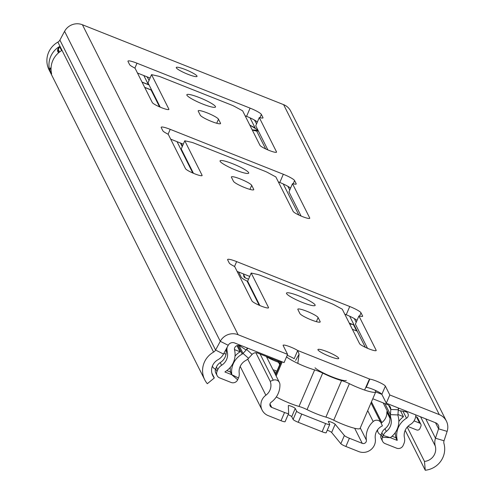 <?xml version="1.0" encoding="UTF-8"?>
<svg xmlns="http://www.w3.org/2000/svg" width="495" height="495" viewBox="0 0 495 495"><rect width="100%" height="100%" fill="white"/><g stroke="black" fill="none" stroke-linecap="round" stroke-linejoin="round"><path stroke-width="0.74" d="M315.08 304.908A15.58 2.345 -156.8 0 1 315.142 305.384A15.58 2.345 -156.8 0 1 301.164 301.938A15.58 2.345 -156.8 0 1 286.555 293.585A15.58 2.345 -156.8 0 1 286.5 293.108A15.58 2.345 -156.8 0 1 300.477 296.555A15.58 2.345 -156.8 0 1 315.08 304.908M248.651 172.65A15.58 2.345 -156.8 0 1 248.707 173.126A15.58 2.345 -156.8 0 1 234.729 169.68A15.58 2.345 -156.8 0 1 220.126 161.327A15.58 2.345 -156.8 0 1 220.065 160.85A15.58 2.345 -156.8 0 1 234.042 164.297A15.58 2.345 -156.8 0 1 248.651 172.65M215.436 106.524A15.58 2.345 -156.8 0 1 215.492 107A15.58 2.345 -156.8 0 1 201.514 103.554A15.58 2.345 -156.8 0 1 186.912 95.201A15.58 2.345 -156.8 0 1 186.85 94.724A15.58 2.345 -156.8 0 1 200.828 98.171A15.58 2.345 -156.8 0 1 215.436 106.524M338.673 358.12A11.311 1.702 -156.8 0 1 338.716 358.467A11.311 1.702 -156.8 0 1 328.575 355.961A11.311 1.702 -156.8 0 1 317.976 349.897A11.311 1.702 -156.8 0 1 317.932 349.557A11.311 1.702 -156.8 0 1 328.074 352.056A11.311 1.702 -156.8 0 1 338.673 358.12M196.991 76.038A11.311 1.702 -156.8 0 1 197.035 76.385A11.311 1.702 -156.8 0 1 186.893 73.885A11.311 1.702 -156.8 0 1 176.294 67.821A11.311 1.702 -156.8 0 1 176.245 67.475A11.311 1.702 -156.8 0 1 186.392 69.974A11.311 1.702 -156.8 0 1 196.991 76.038M214.31 377.982L207.318 383.705A21.359 20.79 153.3 0 1 204.732 379.776A21.359 20.79 153.3 0 1 213.58 352.1A5.024 4.894 -26.7 0 0 215.585 350.058L220.275 341.303A14.07 13.693 153.3 0 1 238.107 334.725L287.595 354.377L284.074 362.6L234.587 342.948A5.024 4.894 153.3 0 0 228.22 345.293L223.523 354.055A14.07 13.693 -26.7 0 1 217.918 359.76A12.313 11.985 153.3 0 0 212.819 375.717A12.313 11.985 153.3 0 0 214.31 377.982L211.891 373.168M251.188 273.03L268.513 307.513A9.046 1.361 -156.8 0 1 268.544 307.785A9.046 1.361 -156.8 0 1 260.432 305.786A9.046 1.361 -156.8 0 1 251.949 300.935L234.717 266.619L232.161 265.19A8.545 1.287 -156.8 0 1 229.259 263.049L227.657 259.856A11.057 1.664 -156.8 0 1 227.613 259.516A11.057 1.664 -156.8 0 1 236.635 261.601L349.742 306.516A11.057 1.664 -156.8 0 1 361.004 312.809L362.612 316.002A8.545 1.287 -156.8 0 1 362.643 316.262A8.545 1.287 -156.8 0 1 360.954 316.336L358.918 315.94L376.157 350.256A9.046 1.361 -156.8 0 1 376.188 350.534A9.046 1.361 -156.8 0 1 368.076 348.529A9.046 1.361 -156.8 0 1 359.593 343.679L342.274 309.196L334.292 304.883A5.024 0.755 23.2 0 0 331.136 303.429L260.642 275.437A5.024 0.755 23.2 0 0 257.74 274.49L251.188 273.03L247.667 281.247L259.875 305.551M358.918 315.94L355.398 324.163L367.519 348.301M344.768 314.158L346.222 314.74A11.057 1.664 -156.8 0 1 356.994 320.438M237.124 271.415L249.734 276.42M184.759 140.772L202.078 175.255A9.046 1.361 -156.8 0 1 202.115 175.527A9.046 1.361 -156.8 0 1 193.997 173.528A9.046 1.361 -156.8 0 1 185.52 168.677L168.281 134.362L165.732 132.932A8.545 1.287 -156.8 0 1 162.83 130.791L161.228 127.599A11.057 1.664 -156.8 0 1 161.184 127.258A11.057 1.664 -156.8 0 1 170.206 129.344L283.313 174.259A11.057 1.664 -156.8 0 1 294.575 180.551L296.183 183.744A8.545 1.287 -156.8 0 1 296.214 184.004A8.545 1.287 -156.8 0 1 294.525 184.078L292.489 183.682L309.728 217.998A9.046 1.361 -156.8 0 1 309.759 218.276A9.046 1.361 -156.8 0 1 301.647 216.272A9.046 1.361 -156.8 0 1 293.164 211.421L275.845 176.938L267.857 172.625A5.024 0.755 23.2 0 0 264.707 171.171L194.213 143.179A5.024 0.755 23.2 0 0 191.311 142.232L184.759 140.772L181.238 148.989L193.446 173.293M292.489 183.682L288.969 191.905L301.09 216.043M278.339 181.9L279.793 182.482A11.057 1.664 -156.8 0 1 290.565 188.18M170.695 139.157L183.305 144.163M151.544 74.64L168.863 109.123A9.046 1.361 -156.8 0 1 168.9 109.401A9.046 1.361 -156.8 0 1 160.782 107.396A9.046 1.361 -156.8 0 1 152.305 102.545L135.067 68.236L132.518 66.806A8.545 1.287 -156.8 0 1 129.616 64.659L128.013 61.467A11.057 1.664 -156.8 0 1 127.97 61.133A11.057 1.664 -156.8 0 1 136.991 63.212L250.099 108.133A11.057 1.664 -156.8 0 1 261.36 114.425L262.963 117.618A8.545 1.287 -156.8 0 1 263 117.878A8.545 1.287 -156.8 0 1 261.304 117.952L259.275 117.556L276.507 151.872A9.046 1.361 -156.8 0 1 276.544 152.144A9.046 1.361 -156.8 0 1 268.426 150.146A9.046 1.361 -156.8 0 1 259.949 145.295L242.63 110.812L234.642 106.499A5.024 0.755 23.2 0 0 231.493 105.039L160.999 77.047A5.024 0.755 23.2 0 0 158.097 76.1L151.544 74.64L148.024 82.863L160.231 107.167M259.275 117.556L255.754 125.779L267.875 149.911M245.124 115.774L246.578 116.35A11.057 1.664 -156.8 0 1 257.344 122.055M137.48 73.025L150.09 78.037M444.04 440.779L435.482 438.224A14.07 13.693 -26.7 0 0 435.278 446.075A12.313 11.985 153.3 0 1 424.487 461.445L425.255 470.25A21.359 20.79 153.3 0 0 443.966 443.582A5.024 4.894 -26.7 0 1 444.04 440.779L447.127 431.386A14.07 13.693 153.3 0 0 446.391 421.09A14.07 13.693 153.3 0 0 439.3 414.624L389.812 394.973L385.376 386.137A8.997 1.355 -156.8 0 0 378.656 382.053A8.997 1.355 -156.8 0 0 369.79 379.121L366.269 387.344A8.997 1.355 -156.8 0 1 375.136 390.27A8.997 1.355 -156.8 0 1 381.849 394.354L386.286 403.19L435.773 422.841A5.024 4.894 153.3 0 1 438.57 428.831L435.513 422.736M287.205 355.292A8.997 1.355 -156.8 0 1 294.178 358.714L297.705 350.491A8.997 1.355 -156.8 0 0 288.783 346.333A8.997 1.355 -156.8 0 0 283.121 345.269A8.997 1.355 -156.8 0 0 283.159 345.547L287.595 354.377M389.812 394.973L386.286 403.19M425.762 418.863L435.482 438.224L438.57 428.831L447.127 431.386M446.391 421.09L290.701 111.115A14.07 13.693 153.3 0 0 283.604 104.643L82.417 24.75A14.07 13.693 153.3 0 0 64.585 31.321L59.889 40.083A5.024 4.894 -26.7 0 1 57.89 42.118A21.359 20.79 153.3 0 0 49.042 69.801L204.732 379.776M424.487 461.445L407.236 427.092M425.255 470.25L405.195 430.322M51.635 73.922A7.536 7.338 153.3 0 0 51.629 73.934L49.444 69.257A21.359 20.79 -26.7 0 1 58.806 46.951L59.592 46.598L61.566 50.527L60.885 51.084A21.359 20.79 153.3 0 0 51.523 73.39L51.629 73.934L51.523 73.39M299.908 313.57L297.885 309.536A11.057 1.664 -156.8 0 1 297.841 309.202A11.057 1.664 -156.8 0 1 307.76 311.646A11.057 1.664 -156.8 0 1 318.124 317.573L320.147 321.608A11.057 1.664 -156.8 0 1 320.191 321.942A11.057 1.664 -156.8 0 1 310.272 319.498A11.057 1.664 -156.8 0 1 299.908 313.57M233.479 181.312L231.456 177.284A11.057 1.664 -156.8 0 1 231.412 176.944A11.057 1.664 -156.8 0 1 241.331 179.388A11.057 1.664 -156.8 0 1 251.695 185.322L253.718 189.35A11.057 1.664 -156.8 0 1 253.762 189.684A11.057 1.664 -156.8 0 1 243.843 187.24A11.057 1.664 -156.8 0 1 233.479 181.312M200.265 115.18L198.241 111.152A11.057 1.664 -156.8 0 1 198.198 110.818A11.057 1.664 -156.8 0 1 208.117 113.262A11.057 1.664 -156.8 0 1 218.481 119.19L220.504 123.218A11.057 1.664 -156.8 0 1 220.547 123.558A11.057 1.664 -156.8 0 1 210.629 121.108A11.057 1.664 -156.8 0 1 200.265 115.18M297.823 363.386L299.098 354.234L297.705 350.491L369.79 379.121L369.097 379.844L364.605 390.054M299.098 354.234L295.583 360.41M346.296 380.451A17.591 2.648 -156.8 0 1 331.557 376.658A17.591 2.648 -156.8 0 1 315.018 367.816M286.525 356.876A20.103 3.026 23.2 0 0 314.659 369.895A8.78 1.324 -156.8 0 1 322.703 373.088A20.103 3.026 23.2 0 0 341.569 380.581A8.322 1.256 -156.8 0 1 349.383 383.681A20.233 3.05 23.2 0 0 375.736 391.879A20.233 3.05 23.2 0 0 375.668 391.279L375.167 390.289M349.383 383.681L333.723 420.218A20.233 3.05 23.2 0 0 360.075 428.416L375.736 391.879M333.723 420.218A8.322 1.256 23.2 0 0 325.908 417.118L341.569 380.581M322.703 373.088L307.042 409.625A20.103 3.026 23.2 0 0 325.908 417.118M307.042 409.625A8.78 1.324 23.2 0 0 298.999 406.432L314.659 369.895M276.303 396.928A20.103 3.026 23.2 0 0 298.999 406.432M345.887 446.471L358.72 451.564A12.066 11.738 -26.7 0 0 370.724 449.813A12.066 11.738 -26.7 0 0 375.297 438.694A12.313 11.985 153.3 0 1 382.412 425.861L381.094 423.008A5.024 4.894 153.3 0 0 373.18 421.542A21.359 20.79 153.3 0 0 366.387 440.129A3.013 2.933 -26.7 0 1 362.241 443.347L349.408 438.248L345.887 446.471A5.024 0.755 -156.8 0 1 340.845 443.724L344.371 435.507A5.024 0.755 23.2 0 0 349.408 438.248M275.208 371.949L275.171 371.887A20.604 3.106 23.2 0 0 275.381 372.593A20.604 3.106 23.2 0 0 276.006 373.335M275.171 371.887A4.269 0.644 -156.8 0 1 273.754 371.231M273.005 369.746A4.269 0.644 -156.8 0 1 276.897 371.262M288.61 413.48L285.132 421.604A5.024 0.755 -156.8 0 1 285.12 421.66A5.024 0.755 -156.8 0 1 281.018 420.713L284.545 412.49A5.024 0.755 23.2 0 0 288.647 413.436A5.024 0.755 23.2 0 0 288.653 413.381L288.325 405.659A3.768 0.569 -156.8 0 1 288.338 405.615A3.768 0.569 -156.8 0 1 291.716 406.451A3.768 0.569 -156.8 0 1 295.249 408.468L296.623 411.209A5.024 0.755 23.2 0 0 301.746 414.068L325.617 423.547A5.024 0.755 23.2 0 0 329.719 424.493A5.024 0.755 23.2 0 0 329.701 424.339L328.321 421.604A3.768 0.569 -156.8 0 1 328.309 421.486A3.768 0.569 -156.8 0 1 331.508 422.247A3.768 0.569 -156.8 0 1 335.164 424.252L344.371 435.507M284.545 412.49L271.712 407.391A3.013 2.933 -26.7 0 1 271.13 402.299A21.359 20.79 153.3 0 0 279.923 384.504A5.024 4.894 153.3 0 0 273.24 380.179L270.214 381.305L255.865 352.731M278.543 362.34L275.734 361.22A11.311 1.702 -156.8 0 1 266.434 356.66M327.275 430.198A3.768 0.569 -156.8 0 1 331.638 432.475L340.845 443.724M326.174 432.562A5.024 0.755 -156.8 0 1 326.193 432.717A5.024 0.755 -156.8 0 1 322.096 431.77L325.617 423.547M301.746 414.068L298.219 422.291L322.096 431.77M298.219 422.291A5.024 0.755 -156.8 0 1 293.102 419.426L296.623 411.209M288.127 414.643A3.768 0.569 -156.8 0 1 291.728 416.691L293.102 419.426M281.018 420.713L268.185 415.614A12.066 11.738 -26.7 0 1 262.103 410.07A12.066 11.738 -26.7 0 1 265.858 395.239A12.313 11.985 153.3 0 0 270.214 381.305M372.785 398.766L387.758 404.706A5.024 4.894 -26.7 0 1 390.79 409.47L390.462 414.655A10.556 10.271 153.3 0 0 390.852 418.12A12.567 12.227 -26.7 0 1 386.317 431.448A9.547 9.294 153.3 0 0 383.217 435.452L382.456 437.289A5.024 4.894 153.3 0 0 385.122 443.619L396.594 448.173A5.024 4.894 153.3 0 0 403.153 445.438L403.932 443.607A9.547 9.294 153.3 0 0 404.464 437.902A12.567 12.227 -26.7 0 1 410.312 424.512A11.206 10.909 -26.7 0 0 415.794 414.909M375.724 391.91L381.843 394.342M252.271 130.006A12.814 1.931 23.2 0 0 256.676 131.045L258.031 130.674M349.798 324.169A8.799 8.557 -26.7 0 1 353.504 324.776L349.247 323.087M352.366 329.286L356.623 330.976L353.504 324.776M280.77 362.222L257.753 353.084A5.024 4.894 153.3 0 0 252.116 354.401L248.546 358.3A10.556 10.271 -26.7 0 1 245.737 360.496A12.567 12.227 153.3 0 0 239.19 373.02A9.547 9.294 -26.7 0 1 238.454 377.963L237.649 379.783A5.024 4.894 -26.7 0 1 231.115 382.462L219.65 377.908A5.024 4.894 -26.7 0 1 217.002 371.516L217.788 369.691A9.547 9.294 -26.7 0 1 221.593 365.285A12.567 12.227 153.3 0 0 227.254 351.821L226.029 349.383M247.76 281.432L247.054 281.067A10.055 1.516 -156.8 0 1 241.288 277.318L238.621 272.009M151.755 90.294A10.055 9.782 153.3 0 0 151.086 90.003L144.738 87.479M400.517 410.819L403.462 416.685L397.974 414.507M398.828 421.499A20.103 19.565 -26.7 0 1 403.462 416.685M392.077 436.213L395.821 437.704A2.011 1.955 153.3 0 0 395.796 436.98A20.103 19.565 -26.7 0 1 395.319 432.543M398.252 407.942A12.567 12.227 -26.7 0 1 398.271 409.761L397.949 414.946A3.013 2.933 153.3 0 0 398.06 415.936A20.103 19.565 -26.7 0 1 390.809 437.258A2.011 1.955 153.3 0 0 390.382 437.691L397.169 440.389A2.011 1.955 153.3 0 0 397.145 439.665A20.103 19.565 -26.7 0 1 406.5 418.244L402.986 411.246M381.002 434.87L380.661 434.734A5.024 4.894 -26.7 0 1 377.654 429.685M381.156 423.138A9.547 9.294 -26.7 0 1 381.855 422.557A12.567 12.227 153.3 0 0 386.83 411.692L389.949 417.891A12.567 12.227 -26.7 0 1 384.968 428.757A9.547 9.294 153.3 0 0 381.868 432.766L381.107 434.604A5.024 4.894 153.3 0 0 381.243 438.626L382.592 441.311M217.113 375.6L215.764 372.914A5.024 4.894 -26.7 0 1 215.653 368.831L216.439 366.999A9.547 9.294 -26.7 0 1 220.238 362.6A12.567 12.227 153.3 0 0 226.029 354.241A12.567 12.227 153.3 0 0 225.98 349.47M230.311 367.352A20.103 19.565 153.3 0 0 230.398 371.411A2.011 1.955 -26.7 0 1 230.385 372.005L231.734 374.69L224.94 371.993A2.011 1.955 -26.7 0 1 225.491 371.504A20.103 19.565 153.3 0 0 234.55 349.959A3.669 3.57 153.3 0 1 240.193 346.067L240.681 345.368M230.385 372.005L226.828 370.594M247.946 348.251A12.567 12.227 153.3 0 0 246.597 349.532L243.026 353.424A3.013 2.933 -26.7 0 1 242.222 354.055A20.103 19.565 153.3 0 0 231.747 374.096A2.011 1.955 -26.7 0 1 231.734 374.69L238.454 377.963M149.044 80.468L148.191 78.767A10.055 9.782 153.3 0 0 146.823 76.737M142.09 82.213L148.444 84.732L143.828 75.549M250.043 117.835L255.148 127.995A12.814 1.931 23.2 0 0 249.845 125.179M254.251 119.963A12.567 12.227 -26.7 0 1 255.606 122.073L256.54 123.936M398.735 408.134L398.234 410.355M398.277 410.435L405.349 411.654A3.669 3.57 -26.7 0 1 406.5 418.244M227.131 347.317A11.206 10.909 153.3 0 0 227.254 351.821M247.463 348.059L246.102 350.002L240.193 346.067M212.392 366.102A5.024 4.894 153.3 0 0 215.183 369.022L215.529 369.159M235.02 356.115A20.103 19.565 153.3 0 1 240.094 351.815L237 345.652M243.503 273.945L243.75 275.969A2.512 2.444 153.3 0 0 245.254 277.899L248.54 279.205M395.821 437.704L397.169 440.389M182.426 146.217L180.922 143.216M223.882 353.387L226.029 354.241M389.973 418.343L387.078 412.582A2.512 2.444 -26.7 0 1 386.83 411.692M407.843 426.443L416.635 429.932A2.512 2.444 153.3 0 0 419.915 428.565L420.892 426.282A2.512 2.444 153.3 0 0 419.568 423.083L414.043 420.886M240.094 351.815L234.481 349.581M419.568 423.083L416.456 416.883L415.67 416.573M416.456 416.883A2.512 2.444 -26.7 0 1 417.724 418.04L420.837 424.24M258.056 130.358L252.196 129.857M144.664 87.337L151.668 90.115M249.771 125.037L257.92 130.092M142.016 82.065L149.02 84.849M64.585 31.321L220.275 341.303L228.22 345.293M59.889 40.083L215.585 350.058L223.523 354.055M435.278 446.075L420.577 416.809M439.3 414.624L283.604 104.643M213.58 352.1L57.89 42.118M238.107 334.725L82.417 24.75M385.376 386.137L381.849 394.354M168.863 109.123L168.677 109.562M276.507 151.872L276.321 152.311M262.963 117.618L262.789 118.033M261.36 114.425L259.962 117.686M250.099 108.133L246.578 116.35M136.991 63.212L134.881 68.131M218.481 119.19L216.736 123.261M220.504 123.218L220.275 123.756M202.078 175.255L201.892 175.694M309.728 217.998L309.536 218.437M296.183 183.744L296.004 184.159M294.575 180.551L293.176 183.818M283.313 174.259L279.793 182.482M170.206 129.344L168.096 134.256M251.695 185.322L249.95 189.393M253.718 189.35L253.49 189.888M268.513 307.513L268.321 307.952M376.157 350.256L375.965 350.695M362.612 316.002L362.433 316.416M361.004 312.809L359.605 316.076M349.742 306.516L346.222 314.74M236.635 261.601L234.525 266.514M318.124 317.573L316.379 321.651M320.147 321.608L319.918 322.146M51.078 67.549A8.044 7.827 153.3 0 0 49.444 69.257M58.806 46.951L57.81 49.283A3.013 2.933 153.3 0 0 58.676 52.711M59.548 52.018L58.317 49.568L59.592 46.598M49.655 70.012A7.536 7.338 -26.7 0 1 51.041 68.366M58.856 52.569L58.373 51.61A2.512 2.444 -26.7 0 1 58.317 49.568L57.81 49.283M282.224 361.864L276.161 376.021M275.641 374.987L281.401 361.542M362.241 443.347L354.68 428.286M271.712 407.391L269.985 403.957M273.24 380.179L260.098 354.012M381.026 422.86L371.009 402.918L380.952 422.718M265.858 395.239L247.717 359.116M373.18 421.542L367.705 410.627M366.387 440.129L360.273 427.958M272.405 358.9L272.077 359.655M335.164 424.252L331.638 432.475M295.249 408.468L291.728 416.691M365.298 347.298L349.687 316.218M298.869 215.047L283.258 183.961M265.654 148.915L256.676 131.045M259.213 305.267L247.054 281.067M192.778 173.009L177.043 141.681M159.563 106.877L151.086 90.003M280.003 364.011L278.691 361.4M397.145 439.665L395.796 436.98M381.855 422.557L371.46 401.866M217.788 369.691L216.439 366.999M221.593 365.285L220.238 362.6M217.002 371.516L215.653 368.831M231.747 374.096L230.398 371.411M405.349 411.654L405.516 410.825M381.868 432.766L383.217 435.452L390.382 437.691L382.456 437.289L381.107 434.604M397.949 414.946L390.462 414.655L384.9 403.574M398.271 409.761L390.79 409.47L388.618 405.157M246.529 349.396L252.116 354.401M239.085 345.578L243.026 353.424L248.546 358.3M231.734 374.69L237.649 379.783M386.317 431.448L384.968 428.757M390.852 418.12L383.204 402.899M242.222 354.055L237.909 345.473M245.254 277.899L243.577 274.558M281.111 361.424L275.455 374.622M262.103 410.07L240.193 366.436M279.421 382.511L266.353 356.499M329.719 424.493L326.193 432.717M285.12 421.66L288.647 413.436M279.718 364.673L277.918 361.09M378.124 432.426L377.128 430.44M212.652 366.715L212.374 366.158M182.265 146.6L180.477 143.043M356.183 322.319L354.309 318.588M289.754 190.061L287.88 186.33M257.858 131.076L258.05 130.624"/></g></svg>
